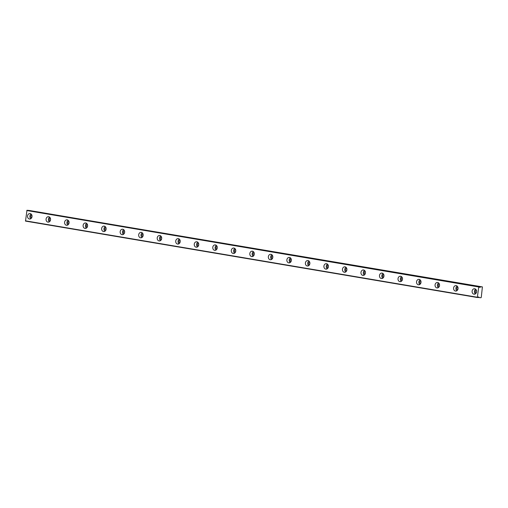 <?xml version="1.0" encoding="UTF-8"?>
<svg xmlns="http://www.w3.org/2000/svg" width="508" height="508" viewBox="0 0 508 508"><rect width="100%" height="100%" fill="white"/><g stroke="black" fill="none" stroke-linecap="round" stroke-linejoin="round"><path stroke-width="0.76" d="M31.585 217.907A1.594 1.314 93.4 0 1 31.763 214.916M476.136 293.084A1.594 1.314 93.4 0 1 476.314 290.093M457.613 289.954A1.594 1.314 93.4 0 1 457.791 286.963M439.09 286.823A1.594 1.314 93.4 0 1 439.268 283.832M420.567 283.686A1.594 1.314 93.4 0 1 420.745 280.695M402.044 280.556A1.594 1.314 93.4 0 1 402.222 277.565M383.521 277.425A1.594 1.314 93.4 0 1 383.699 274.434M364.998 274.288A1.594 1.314 93.4 0 1 365.176 271.297M346.475 271.158A1.594 1.314 93.4 0 1 346.653 268.167M327.952 268.027A1.594 1.314 93.4 0 1 328.13 265.036M309.429 264.89A1.594 1.314 93.4 0 1 309.607 261.899M290.906 261.76A1.594 1.314 93.4 0 1 291.084 258.769M272.383 258.629A1.594 1.314 93.4 0 1 272.561 255.638M253.86 255.492A1.594 1.314 93.4 0 1 254.038 252.501M235.337 252.362A1.594 1.314 93.4 0 1 235.515 249.371M216.814 249.231A1.594 1.314 93.4 0 1 216.992 246.24M198.291 246.094A1.594 1.314 93.4 0 1 198.469 243.103M179.769 242.964A1.594 1.314 93.4 0 1 179.946 239.973M161.246 239.833A1.594 1.314 93.4 0 1 161.423 236.842M142.723 236.696A1.594 1.314 93.4 0 1 142.9 233.712M124.2 233.566A1.594 1.314 93.4 0 1 124.377 230.575M105.677 230.435A1.594 1.314 93.4 0 1 105.854 227.444M87.154 227.298A1.594 1.314 93.4 0 1 87.332 224.314M68.631 224.168A1.594 1.314 93.4 0 1 68.809 221.177M50.108 221.037A1.594 1.314 93.4 0 1 50.286 218.046M477.482 297.536L25.521 221.101L26.968 210.261L479.285 286.715L478.733 286.957L477.361 297.25L477.914 297.491A1.143 0.648 -80.4 0 1 478.549 296.958A1.143 0.648 -80.4 0 1 478.587 296.964A1.143 0.648 -80.4 0 1 479.038 297.555L477.971 297.377M30.156 213.589A2.737 2.248 -86.6 0 0 29.953 213.563A2.737 2.248 -86.6 0 0 27.553 216.04A2.737 2.248 -86.6 0 0 29.432 219.005A2.737 2.248 -86.6 0 0 29.629 219.031A2.737 2.248 -86.6 0 0 32.029 216.554A2.737 2.248 -86.6 0 0 30.156 213.589M31.096 214.033A2.737 2.248 -86.6 0 0 30.817 218.7M474.707 288.766A2.737 2.248 -86.6 0 0 474.504 288.747A2.737 2.248 -86.6 0 0 472.11 291.224A2.737 2.248 -86.6 0 0 473.983 294.189A2.737 2.248 -86.6 0 0 474.18 294.208A2.737 2.248 -86.6 0 0 476.58 291.732A2.737 2.248 -86.6 0 0 474.707 288.766M475.647 289.211A2.737 2.248 -86.6 0 0 475.374 293.884M456.184 285.636A2.737 2.248 -86.6 0 0 455.981 285.61A2.737 2.248 -86.6 0 0 453.587 288.093A2.737 2.248 -86.6 0 0 455.46 291.052A2.737 2.248 -86.6 0 0 455.657 291.078A2.737 2.248 -86.6 0 0 458.057 288.601A2.737 2.248 -86.6 0 0 456.184 285.636M457.124 286.08A2.737 2.248 -86.6 0 0 456.851 290.747M437.661 282.505A2.737 2.248 -86.6 0 0 437.458 282.48A2.737 2.248 -86.6 0 0 435.064 284.956A2.737 2.248 -86.6 0 0 436.937 287.922A2.737 2.248 -86.6 0 0 437.134 287.947A2.737 2.248 -86.6 0 0 439.534 285.471A2.737 2.248 -86.6 0 0 437.661 282.505M438.601 282.95A2.737 2.248 -86.6 0 0 438.328 287.617M419.138 279.368A2.737 2.248 -86.6 0 0 418.935 279.349A2.737 2.248 -86.6 0 0 416.541 281.826A2.737 2.248 -86.6 0 0 418.414 284.791A2.737 2.248 -86.6 0 0 418.611 284.81A2.737 2.248 -86.6 0 0 421.011 282.334A2.737 2.248 -86.6 0 0 419.138 279.368M420.078 279.813A2.737 2.248 -86.6 0 0 419.805 284.486M400.615 276.238A2.737 2.248 -86.6 0 0 400.412 276.219A2.737 2.248 -86.6 0 0 398.018 278.695A2.737 2.248 -86.6 0 0 399.891 281.661A2.737 2.248 -86.6 0 0 400.088 281.68A2.737 2.248 -86.6 0 0 402.488 279.203A2.737 2.248 -86.6 0 0 400.615 276.238M401.555 276.682A2.737 2.248 -86.6 0 0 401.282 281.349M382.092 273.107A2.737 2.248 -86.6 0 0 381.889 273.082A2.737 2.248 -86.6 0 0 379.495 275.558A2.737 2.248 -86.6 0 0 381.368 278.524A2.737 2.248 -86.6 0 0 381.565 278.549A2.737 2.248 -86.6 0 0 383.965 276.073A2.737 2.248 -86.6 0 0 382.092 273.107M383.032 273.552A2.737 2.248 -86.6 0 0 382.759 278.219M363.569 269.97A2.737 2.248 -86.6 0 0 363.366 269.951A2.737 2.248 -86.6 0 0 360.966 272.428A2.737 2.248 -86.6 0 0 362.845 275.393A2.737 2.248 -86.6 0 0 363.042 275.412A2.737 2.248 -86.6 0 0 365.442 272.936A2.737 2.248 -86.6 0 0 363.569 269.97M364.509 270.415A2.737 2.248 -86.6 0 0 364.236 275.088M345.046 266.84A2.737 2.248 -86.6 0 0 344.843 266.821A2.737 2.248 -86.6 0 0 342.443 269.297A2.737 2.248 -86.6 0 0 344.322 272.263A2.737 2.248 -86.6 0 0 344.519 272.282A2.737 2.248 -86.6 0 0 346.92 269.805A2.737 2.248 -86.6 0 0 345.046 266.84M345.986 267.284A2.737 2.248 -86.6 0 0 345.713 271.951M326.523 263.709A2.737 2.248 -86.6 0 0 326.32 263.684A2.737 2.248 -86.6 0 0 323.92 266.16A2.737 2.248 -86.6 0 0 325.799 269.126A2.737 2.248 -86.6 0 0 325.996 269.151A2.737 2.248 -86.6 0 0 328.397 266.675A2.737 2.248 -86.6 0 0 326.523 263.709M327.463 264.154A2.737 2.248 -86.6 0 0 327.19 268.821M308 260.579A2.737 2.248 -86.6 0 0 307.797 260.553A2.737 2.248 -86.6 0 0 305.397 263.03A2.737 2.248 -86.6 0 0 307.276 265.995A2.737 2.248 -86.6 0 0 307.473 266.014A2.737 2.248 -86.6 0 0 309.874 263.538A2.737 2.248 -86.6 0 0 308 260.579M308.94 261.017A2.737 2.248 -86.6 0 0 308.667 265.69M289.477 257.442A2.737 2.248 -86.6 0 0 289.274 257.423A2.737 2.248 -86.6 0 0 286.874 259.899A2.737 2.248 -86.6 0 0 288.754 262.865A2.737 2.248 -86.6 0 0 288.95 262.884A2.737 2.248 -86.6 0 0 291.351 260.407A2.737 2.248 -86.6 0 0 289.477 257.442M290.417 257.886A2.737 2.248 -86.6 0 0 290.144 262.553M270.954 254.311A2.737 2.248 -86.6 0 0 270.751 254.286A2.737 2.248 -86.6 0 0 268.351 256.762A2.737 2.248 -86.6 0 0 270.231 259.728A2.737 2.248 -86.6 0 0 270.427 259.753A2.737 2.248 -86.6 0 0 272.828 257.277A2.737 2.248 -86.6 0 0 270.954 254.311M271.894 254.756A2.737 2.248 -86.6 0 0 271.621 259.423M252.432 251.181A2.737 2.248 -86.6 0 0 252.228 251.155A2.737 2.248 -86.6 0 0 249.828 253.632A2.737 2.248 -86.6 0 0 251.708 256.597A2.737 2.248 -86.6 0 0 251.904 256.623A2.737 2.248 -86.6 0 0 254.305 254.14A2.737 2.248 -86.6 0 0 252.432 251.181M253.371 251.625A2.737 2.248 -86.6 0 0 253.098 256.292M233.909 248.044A2.737 2.248 -86.6 0 0 233.705 248.025A2.737 2.248 -86.6 0 0 231.305 250.501A2.737 2.248 -86.6 0 0 233.185 253.467A2.737 2.248 -86.6 0 0 233.382 253.486A2.737 2.248 -86.6 0 0 235.782 251.009A2.737 2.248 -86.6 0 0 233.909 248.044M234.848 248.488A2.737 2.248 -86.6 0 0 234.575 253.162M215.386 244.913A2.737 2.248 -86.6 0 0 215.182 244.888A2.737 2.248 -86.6 0 0 212.782 247.364A2.737 2.248 -86.6 0 0 214.662 250.33A2.737 2.248 -86.6 0 0 214.859 250.355A2.737 2.248 -86.6 0 0 217.259 247.879A2.737 2.248 -86.6 0 0 215.386 244.913M216.325 245.358A2.737 2.248 -86.6 0 0 216.052 250.025M196.863 241.783A2.737 2.248 -86.6 0 0 196.66 241.757A2.737 2.248 -86.6 0 0 194.259 244.234A2.737 2.248 -86.6 0 0 196.139 247.199A2.737 2.248 -86.6 0 0 196.336 247.225A2.737 2.248 -86.6 0 0 198.736 244.742A2.737 2.248 -86.6 0 0 196.863 241.783M197.803 242.227A2.737 2.248 -86.6 0 0 197.529 246.894M178.34 238.646A2.737 2.248 -86.6 0 0 178.137 238.627A2.737 2.248 -86.6 0 0 175.736 241.103A2.737 2.248 -86.6 0 0 177.616 244.069A2.737 2.248 -86.6 0 0 177.813 244.088A2.737 2.248 -86.6 0 0 180.213 241.611A2.737 2.248 -86.6 0 0 178.34 238.646M179.28 239.09A2.737 2.248 -86.6 0 0 179 243.764M159.817 235.515A2.737 2.248 -86.6 0 0 159.614 235.49A2.737 2.248 -86.6 0 0 157.213 237.973A2.737 2.248 -86.6 0 0 159.093 240.932A2.737 2.248 -86.6 0 0 159.29 240.957A2.737 2.248 -86.6 0 0 161.69 238.481A2.737 2.248 -86.6 0 0 159.817 235.515M160.757 235.96A2.737 2.248 -86.6 0 0 160.477 240.627M141.294 232.385A2.737 2.248 -86.6 0 0 141.091 232.359A2.737 2.248 -86.6 0 0 138.69 234.836A2.737 2.248 -86.6 0 0 140.57 237.801A2.737 2.248 -86.6 0 0 140.767 237.827A2.737 2.248 -86.6 0 0 143.167 235.35A2.737 2.248 -86.6 0 0 141.294 232.385M142.234 232.829A2.737 2.248 -86.6 0 0 141.954 237.496M122.771 229.248A2.737 2.248 -86.6 0 0 122.568 229.229A2.737 2.248 -86.6 0 0 120.167 231.705A2.737 2.248 -86.6 0 0 122.047 234.671A2.737 2.248 -86.6 0 0 122.244 234.69A2.737 2.248 -86.6 0 0 124.644 232.213A2.737 2.248 -86.6 0 0 122.771 229.248M123.711 229.692A2.737 2.248 -86.6 0 0 123.431 234.366M104.248 226.117A2.737 2.248 -86.6 0 0 104.045 226.092A2.737 2.248 -86.6 0 0 101.644 228.575A2.737 2.248 -86.6 0 0 103.524 231.534A2.737 2.248 -86.6 0 0 103.721 231.559A2.737 2.248 -86.6 0 0 106.121 229.083A2.737 2.248 -86.6 0 0 104.248 226.117M105.188 226.562A2.737 2.248 -86.6 0 0 104.908 231.229M85.725 222.987A2.737 2.248 -86.6 0 0 85.522 222.961A2.737 2.248 -86.6 0 0 83.122 225.438A2.737 2.248 -86.6 0 0 85.001 228.403A2.737 2.248 -86.6 0 0 85.198 228.429A2.737 2.248 -86.6 0 0 87.598 225.952A2.737 2.248 -86.6 0 0 85.725 222.987M86.665 223.431A2.737 2.248 -86.6 0 0 86.385 228.098M67.202 219.85A2.737 2.248 -86.6 0 0 66.999 219.831A2.737 2.248 -86.6 0 0 64.599 222.307A2.737 2.248 -86.6 0 0 66.478 225.273A2.737 2.248 -86.6 0 0 66.675 225.292A2.737 2.248 -86.6 0 0 69.075 222.815A2.737 2.248 -86.6 0 0 67.202 219.85M68.142 220.294A2.737 2.248 -86.6 0 0 67.862 224.968M48.679 216.719A2.737 2.248 -86.6 0 0 48.476 216.694A2.737 2.248 -86.6 0 0 46.076 219.177A2.737 2.248 -86.6 0 0 47.955 222.136A2.737 2.248 -86.6 0 0 48.152 222.161A2.737 2.248 -86.6 0 0 50.552 219.685A2.737 2.248 -86.6 0 0 48.679 216.719M49.619 217.164A2.737 2.248 -86.6 0 0 49.34 221.831M479.038 297.555L480.955 297.739L481.273 297.301L482.403 286.899L28.505 210.42A1.143 0.648 -80.4 0 1 28.473 210.477M27.33 210.28L479.342 286.785A1.143 0.648 -80.4 0 0 479.787 287.382A1.143 0.648 -80.4 0 0 480.466 286.855L28.581 210.356M482.403 286.899L480.543 286.791M477.361 297.25L25.4 220.821M26.772 210.522L478.733 286.957M26.968 210.261L478.93 286.696M28.505 210.42L480.466 286.855"/></g></svg>
